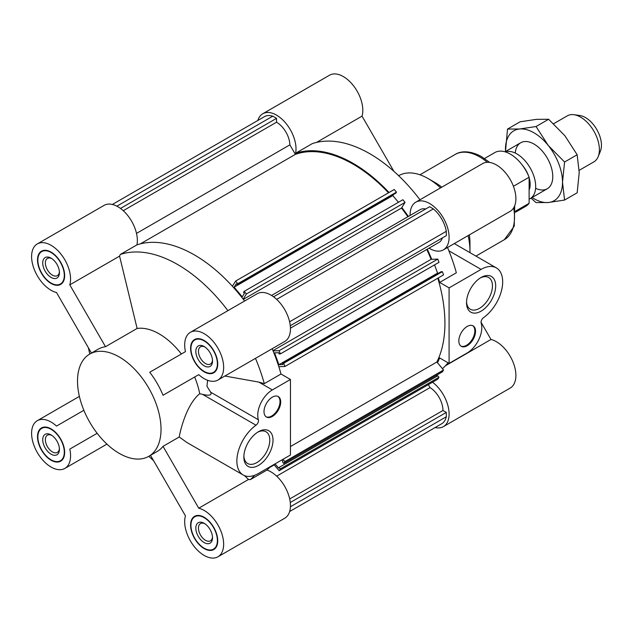 <?xml version="1.0" encoding="UTF-8"?>
<svg xmlns="http://www.w3.org/2000/svg" width="632" height="632" viewBox="0 0 632 632"><rect width="100%" height="100%" fill="white"/><g stroke="black" fill="none" stroke-linecap="round" stroke-linejoin="round"><path stroke-width="0.95" d="M483.527 317.659A30.502 17.609 120 0 0 501.468 290.775A30.502 17.609 120 0 0 496.357 267.889A30.502 17.609 120 0 0 481.102 269.398L449.091 287.876L449.091 363.408L467.19 352.956A20.666 11.929 120 0 0 481.173 323.134A3.934 2.275 120 0 1 483.527 317.659M437.478 362.752A130.879 75.564 60 0 0 439.643 357.949L449.091 363.408M438.339 277.906A130.879 75.564 60 0 1 439.643 282.425L456.344 272.779A130.879 75.564 60 0 0 447.519 247.491M439.643 282.425L449.091 287.876M257.848 120.467A27.555 15.911 60 0 1 262.754 113.768L329.556 75.2A27.555 15.911 60 0 1 353.241 85.423A27.555 15.911 60 0 1 362.041 116.138L393.91 171.335M432.517 382.21A27.555 15.911 60 0 1 448.12 406.431A27.555 15.911 60 0 1 443.388 426.639A27.555 15.911 60 0 1 435.132 427.54M481.055 322.273L490.985 339.471A27.555 15.911 60 0 1 513.184 362.444A27.555 15.911 60 0 1 510.19 388.072L443.388 426.639M490.985 339.471L445.457 365.754M410.136 215.441A27.555 15.911 60 0 1 415.832 202.153A27.555 15.911 60 0 1 443.388 218.056A27.555 15.911 60 0 1 443.388 249.869A27.555 15.911 60 0 1 429.033 248.163M415.832 202.153L482.635 163.585A27.555 15.911 60 0 1 510.19 179.488A27.555 15.911 60 0 1 510.19 211.309L443.388 249.869M362.041 116.138L316.514 142.421M262.754 113.768A27.555 15.911 60 0 1 285.806 123.2A27.555 15.911 60 0 1 295.594 153.268A130.879 75.564 60 0 1 389.036 192.499M419.964 199.767A130.879 75.564 60 0 0 312.295 143.622L295.594 153.268M398.65 175.712L398.697 175.68A59.045 34.089 60 0 1 428.219 178.611L435.179 182.624A49.201 28.408 60 0 1 441.784 187.167M469.339 234.891A49.201 28.408 60 0 1 469.971 242.886L469.971 250.92A59.045 34.089 60 0 1 469.939 252.642M435.179 182.624L428.219 178.611A59.045 34.089 60 0 1 440.551 187.878M468.107 235.602A59.045 34.089 60 0 1 469.971 250.92M427.272 249.182A130.879 75.564 60 0 1 431.727 259.317M401.826 207.525A130.879 75.564 60 0 1 408.375 216.452M448.025 362.784A130.879 75.564 60 0 1 442.455 368.677M460.941 346.091A11.81 6.818 120 0 0 469.916 342.505A11.81 6.818 120 0 0 474.837 330.868A11.81 6.818 120 0 0 472.736 325.678M475.533 331.263A11.81 6.818 120 0 0 473.092 325.859A11.81 6.818 120 0 0 461.281 332.677A11.81 6.818 120 0 0 461.281 346.312A11.81 6.818 120 0 0 470.382 343.152A11.81 6.818 120 0 0 475.533 331.263M481.102 277.472A20.619 11.905 -60 0 1 495.686 285.885A20.619 11.905 -60 0 1 481.102 311.142A20.619 11.905 -60 0 1 466.519 302.728A20.619 11.905 -60 0 1 481.102 277.472L481.102 277.472M480.273 277.977A18.336 10.586 -60 0 1 488.654 277.495A18.336 10.586 -60 0 1 488.654 298.667A18.336 10.586 -60 0 1 470.319 309.253A18.336 10.586 -60 0 1 466.542 301.748M123.248 210.701L276.532 122.205L276.532 118.35L272.771 116.177A24.206 13.975 -120 0 0 264.429 116.667L112.362 204.46M120.491 208.434L276.532 118.35M273.94 464.528L279.162 470.753L280.332 468.873L279.107 467.411L278.649 468.138L275.07 463.88M281.864 459.954L282.962 461.265L282.504 462L283.728 463.461L284.906 461.581L282.994 459.306M278.831 366.71L284.906 366.489L283.728 363.258L282.504 363.305L282.962 364.561L278.902 364.711L274.596 352.853L278.649 352.703L279.107 353.967L280.332 353.92L279.162 350.689L273.079 350.91M243.178 299.118L246.409 293.967L244.197 291.336L243.549 292.379L244.41 293.398L242.254 296.835L234.14 287.173L236.297 283.736L237.158 284.763L237.814 283.721L235.602 281.09L232.371 286.241M116.88 206.182L272.771 116.177M289.646 511.533L441.713 423.74A24.206 13.975 -120 0 0 446.311 416.757L446.311 412.419L442.969 410.492A18.897 10.91 -120 0 0 430.037 387.598L428.322 384.635M290.42 506.761L446.311 416.757M290.27 502.503L446.311 412.419M289.693 498.98L442.969 410.492M276.666 476.149L430.037 387.598M269.564 467.554L274.217 464.868M279.162 470.753L437.81 379.161L438.979 377.28L437.755 375.819L279.107 467.411M280.332 468.873L438.979 377.28M437.036 376.238L436.309 375.368M283.728 463.461L442.376 371.869L443.553 369.989L436.862 362.018A129.892 74.995 -120 0 0 437.81 278.214M284.906 461.581L443.553 369.989M290.443 446.548L436.862 362.018M284.906 366.489L443.553 274.896L442.376 271.665L441.152 271.713L282.504 363.305M283.728 363.258L442.376 271.665M438.798 273.071L437.557 273.111L434.555 264.879M278.902 364.711L437.557 273.111M280.332 353.92L438.979 262.327L437.81 259.088L431.111 259.333A129.892 74.995 -120 0 0 426.774 249.466M279.162 350.689L437.81 259.088M272.969 350.642L431.111 259.333M290.436 328.182L439.058 242.372A18.897 10.91 -120 0 0 442.376 237.924M290.27 325.741L446.311 235.649L446.311 231.312A24.206 13.975 -120 0 0 433.37 208.9L429.61 206.727L273.569 296.819M289.598 321.791L446.311 231.312M276.658 299.378L433.37 208.9M425.684 208.995A18.897 10.91 -120 0 0 420.162 209.65L271.547 295.452M407.877 216.744A129.892 74.995 -120 0 0 401.502 208.047L405.057 202.374L402.853 199.736L244.197 291.336M243.36 299.347L401.502 208.047M246.409 293.967L405.057 202.374M398.421 202.295L392.788 195.58L393.452 194.53M234.14 287.173L392.788 195.58M237.158 284.763L395.806 193.171L396.462 192.128L394.25 189.489L235.602 281.09M237.814 283.721L396.462 192.128M388.506 192.807A129.892 74.995 -120 0 0 295.381 154.366L289.883 144.854A18.897 10.91 -120 0 0 276.532 122.205M140.407 243.841L295.381 154.366M136.512 233.398L289.883 144.854M243.186 474.988L186.835 442.455L179.259 436.981C179.638 433.718 185.721 405.033 199.72 393.704L202.588 394.376L256.015 425.218A30.502 17.609 120 0 0 238.074 452.109A30.502 17.609 120 0 0 243.186 474.988A30.502 17.609 120 0 0 258.441 473.479L290.443 455.001L290.443 379.477L272.353 389.92A20.666 11.929 120 0 0 258.37 419.743A3.934 2.275 120 0 1 256.015 425.218M207.604 380.298L206.948 386.294L210.677 392.211C212.723 396.643 205.282 394.937 202.588 394.376M181.36 353.999A59.045 34.089 -120 0 0 137.112 328.458L119.574 256.126L120.246 254.499L136.947 244.861A27.555 15.911 -120 0 0 127.158 214.801A27.555 15.911 -120 0 0 104.106 205.361L37.304 243.928A27.555 15.911 -120 0 0 34.31 269.556A27.555 15.911 -120 0 0 56.509 292.529L91.458 353.067M227.915 310.644A130.879 75.564 -120 0 0 120.246 254.499M290.443 379.477L280.995 374.018L264.295 383.656A130.879 75.564 -120 0 0 255.47 358.368M224.873 376.032L258.804 382.091L264.295 383.656M51.081 460.222A19.189 11.076 -120 0 0 60.68 461.17A19.189 11.076 -120 0 0 60.68 439.019A19.189 11.076 -120 0 0 41.491 427.935A19.189 11.076 -120 0 0 38.544 443.316A19.189 11.076 -120 0 0 51.081 460.222M83.866 410.287L56.509 426.079A27.555 15.911 -120 0 0 37.304 420.691A27.555 15.911 -120 0 0 37.304 452.512A27.555 15.911 -120 0 0 64.859 468.415A27.555 15.911 -120 0 0 69.796 449.091L97.154 433.299L69.796 449.091M185.453 351.637L149.745 372.248A59.045 34.089 -120 0 1 163.032 395.261L198.74 374.642A27.555 15.911 -120 0 0 217.937 380.037A27.555 15.911 -120 0 0 217.945 348.216A27.555 15.911 -120 0 0 190.39 332.313A27.555 15.911 -120 0 0 185.453 351.637M217.937 380.037L284.74 341.47A27.555 15.911 -120 0 0 284.74 309.648A27.555 15.911 -120 0 0 257.185 293.746L190.39 332.313M199.72 393.704A59.045 34.089 -120 0 0 194.64 377.012L163.032 395.261M194.64 377.012L198.74 374.642M150.503 455.332L185.453 515.862A27.555 15.911 -120 0 0 194.253 546.577A27.555 15.911 -120 0 0 217.937 556.8A27.555 15.911 -120 0 0 220.939 531.172A27.555 15.911 -120 0 0 198.74 508.199L248.51 479.459L244.473 475.619M179.259 436.981L163.032 446.35L198.74 508.199M217.937 556.8L284.74 518.232A27.555 15.911 -120 0 0 288.097 493.553A27.555 15.911 -120 0 0 266.957 470.042A130.879 75.564 -120 0 0 270.599 466.456M248.51 479.459L250.256 479.68L266.957 470.042M137.112 328.458L105.505 346.707L69.796 284.858A27.555 15.911 -120 0 0 60.996 254.151A27.555 15.911 -120 0 0 37.304 243.928M69.796 284.858L119.574 256.126M119.274 453.389A59.045 34.089 -120 0 0 148.797 456.32A59.045 34.089 -120 0 0 148.797 388.143A59.045 34.089 -120 0 0 89.752 354.054A59.045 34.089 -120 0 0 80.699 401.367A59.045 34.089 -120 0 0 119.274 453.389M244.616 300.998A130.879 75.564 -120 0 0 136.947 244.861M280.995 374.018A130.879 75.564 -120 0 0 272.171 348.722M88.385 347.734A130.879 75.564 -120 0 0 89.799 354.023M250.256 479.68A130.879 75.564 -120 0 0 254.625 475.288M148.797 456.32L157.147 451.493A59.045 34.089 -120 0 0 163.032 446.35M105.505 346.707A59.045 34.089 -120 0 0 98.102 349.227L89.752 354.054M148.844 456.288A130.879 75.564 -120 0 0 153.584 460.665M204.168 548.6A19.189 11.076 -120 0 0 213.758 549.556A19.189 11.076 -120 0 0 213.758 527.396A19.189 11.076 -120 0 0 194.569 516.32A19.189 11.076 -120 0 0 191.63 531.694A19.189 11.076 -120 0 0 204.168 548.6M204.168 371.837A19.189 11.076 -120 0 0 213.758 372.793A19.189 11.076 -120 0 0 213.758 350.634A19.189 11.076 -120 0 0 194.569 339.55A19.189 11.076 -120 0 0 191.63 354.931A19.189 11.076 -120 0 0 204.168 371.837M204.168 365.817A11.81 6.818 -120 0 0 212.518 360.99A11.81 6.818 -120 0 0 204.168 346.534A11.81 6.818 -120 0 0 195.817 351.353A11.81 6.818 -120 0 0 204.168 365.817M204.168 371.434A18.699 10.791 -120 0 0 213.513 372.367A18.699 10.791 -120 0 0 213.513 350.776A18.699 10.791 -120 0 0 194.814 339.977A18.699 10.791 -120 0 0 191.946 354.963A18.699 10.791 -120 0 0 204.168 371.434M204.168 548.205A18.699 10.791 -120 0 0 213.513 549.129A18.699 10.791 -120 0 0 213.513 527.538A18.699 10.791 -120 0 0 194.814 516.747A18.699 10.791 -120 0 0 191.946 531.725A18.699 10.791 -120 0 0 204.168 548.205M214.137 372.003A19.189 11.076 -120 0 0 215.046 371.813M196.062 338.926A19.189 11.076 -120 0 0 195.438 339.621M204.168 542.58A11.81 6.818 -120 0 0 212.518 537.753A11.81 6.818 -120 0 0 204.168 523.296A11.81 6.818 -120 0 0 195.817 528.115A11.81 6.818 -120 0 0 204.168 542.58M51.081 283.057A18.699 10.791 -120 0 0 60.435 283.981A18.699 10.791 -120 0 0 60.435 262.391A18.699 10.791 -120 0 0 41.736 251.599A18.699 10.791 -120 0 0 38.868 266.578A18.699 10.791 -120 0 0 51.081 283.057M214.137 548.766A19.189 11.076 -120 0 0 215.046 548.576M196.062 515.688A19.189 11.076 -120 0 0 195.438 516.384M51.081 277.432A11.81 6.818 -120 0 0 59.432 272.613A11.81 6.818 -120 0 0 51.081 258.148A11.81 6.818 -120 0 0 42.731 262.967A11.81 6.818 -120 0 0 51.081 277.432M51.081 459.82A18.699 10.791 -120 0 0 60.435 460.744A18.699 10.791 -120 0 0 60.435 439.161A18.699 10.791 -120 0 0 41.736 428.362A18.699 10.791 -120 0 0 38.868 443.348A18.699 10.791 -120 0 0 51.081 459.82M51.081 283.46A19.189 11.076 -120 0 0 60.68 284.408A19.189 11.076 -120 0 0 60.68 262.248A19.189 11.076 -120 0 0 41.491 251.173A19.189 11.076 -120 0 0 38.544 266.546A19.189 11.076 -120 0 0 51.081 283.46M61.059 283.626A19.189 11.076 -120 0 0 61.968 283.428M42.984 250.548A19.189 11.076 -120 0 0 42.36 251.236M51.081 454.195A11.81 6.818 -120 0 0 59.432 449.376A11.81 6.818 -120 0 0 51.081 434.911A11.81 6.818 -120 0 0 42.731 439.738A11.81 6.818 -120 0 0 51.081 454.195M257.603 432.241A18.336 10.586 -60 0 1 265.985 431.759A18.336 10.586 -60 0 1 268.798 446.453A18.336 10.586 -60 0 1 256.821 462.608A18.336 10.586 -60 0 1 247.657 463.517A18.336 10.586 -60 0 1 243.881 456.012M258.441 465.405A20.619 11.905 -60 0 1 243.857 456.991A20.619 11.905 -60 0 1 258.441 431.735A20.619 11.905 -60 0 1 273.016 440.156A20.619 11.905 -60 0 1 258.441 465.405M61.059 460.388A19.189 11.076 -120 0 0 61.968 460.191M42.984 427.311A19.189 11.076 -120 0 0 42.36 428.006M264.002 411.614A11.81 6.818 120 0 0 266.451 417.017A11.81 6.818 120 0 0 278.262 410.2A11.81 6.818 120 0 0 278.262 396.564A11.81 6.818 120 0 0 269.161 399.724A11.81 6.818 120 0 0 264.002 411.614M266.112 416.796A11.81 6.818 120 0 0 277.567 409.797A11.81 6.818 120 0 0 277.898 396.382M204.855 346.96A9.946 5.743 -120 0 0 200.51 346.802A9.946 5.743 -120 0 0 198.985 354.765A9.946 5.743 -120 0 0 205.479 363.534A9.946 5.743 -120 0 0 210.456 364.024A9.946 5.743 -120 0 0 212.486 360.185M51.769 258.583A9.946 5.743 -120 0 0 47.432 258.417A9.946 5.743 -120 0 0 45.907 266.388A9.946 5.743 -120 0 0 52.401 275.149A9.946 5.743 -120 0 0 57.37 275.639A9.946 5.743 -120 0 0 59.408 271.8M51.769 435.345A9.946 5.743 -120 0 0 47.432 435.179A9.946 5.743 -120 0 0 45.907 443.151A9.946 5.743 -120 0 0 52.401 451.912A9.946 5.743 -120 0 0 57.37 452.409A9.946 5.743 -120 0 0 59.408 448.562M204.855 523.723A9.946 5.743 -120 0 0 200.51 523.565A9.946 5.743 -120 0 0 198.985 531.528A9.946 5.743 -120 0 0 205.479 540.297A9.946 5.743 -120 0 0 210.456 540.787A9.946 5.743 -120 0 0 212.486 536.947M515.459 211.183L529.118 203.291L529.118 177.221A31 17.893 60 0 0 510.324 154.105A31 17.893 60 0 0 494.832 152.565L484.539 158.506M529.118 203.291A31 17.893 60 0 1 525.824 206.253L515.538 212.194M505.268 151.862A26.568 15.342 60 0 1 516.897 153.924A26.568 15.342 60 0 1 534.253 177.339A26.568 15.342 60 0 1 530.177 198.63A26.568 15.342 60 0 1 529.118 199.151M522.632 165.568A20.177 11.645 60 0 1 528.471 175.68M529.118 177.647A20.177 11.645 60 0 1 529.118 190.019M513.413 186.282L529.118 177.221M553.632 123.73L567.323 115.83A26.568 15.342 60 0 1 573.903 114.7L579.773 115.498A22.594 13.043 60 0 1 585.477 117.576A22.594 13.043 60 0 1 600.4 151.222L598.156 156.712A26.568 15.342 60 0 1 593.89 161.847L579.181 170.34M573.903 114.7A26.568 15.342 60 0 1 580.603 117.141A26.568 15.342 60 0 1 598.156 156.712M505.489 151.53L507.512 129.078L520.096 121.81L536.418 119.345L548.623 119.258L564.953 135.817L577.158 154.753L579.212 172.583L577.158 192.792L564.573 200.052L562.512 182.221A40.345 23.297 -120 0 0 548.252 145.463A40.345 23.297 -120 0 0 519.717 128.991L507.512 129.078M532.089 197.524A40.345 23.297 -120 0 0 548.252 202.517A40.345 23.297 -120 0 0 562.512 182.221L564.573 162.013L548.252 145.463L536.047 126.526L519.717 128.991A40.345 23.297 -120 0 0 505.458 149.278A40.345 23.297 -120 0 0 505.521 151.506M536.047 126.526L548.623 119.258M531.038 198.132L536.047 202.603L548.252 202.517L564.573 200.052M535.612 188.304A26.568 15.342 -120 0 0 552.771 176.597A26.568 15.342 -120 0 0 533.985 144.056A26.568 15.342 -120 0 0 515.27 153.07M564.573 162.013L577.158 154.753M448.886 250.801L481.102 269.398M489.721 162.456L481.679 156.72C468.857 149.642 459.567 151.522 455.111 154.477A49.201 28.408 60 0 1 479.712 156.918A49.201 28.408 60 0 1 487.343 162.298M513.658 207.873A49.201 28.408 60 0 1 504.312 239.702L514.243 226.185L514.709 205.732M210.677 392.211L258.37 419.743M258.804 382.091L272.353 389.92M496.357 267.889L454.274 243.589M455.111 154.477L419.94 174.787M504.312 239.702L475.92 256.086M79.387 396.398L37.304 420.691M106.942 444.122L64.859 468.415M213.513 549.129L215.67 547.881M194.814 516.747L196.979 515.499M60.435 283.981L62.592 282.733M41.736 251.599L43.892 250.351M60.435 460.744L62.592 459.504M41.736 428.362L43.892 427.113M213.513 372.367L215.67 371.118M194.814 339.977L196.979 338.736M520.705 142.745L505.023 151.791M547.273 188.763L530.177 198.63"/></g></svg>
